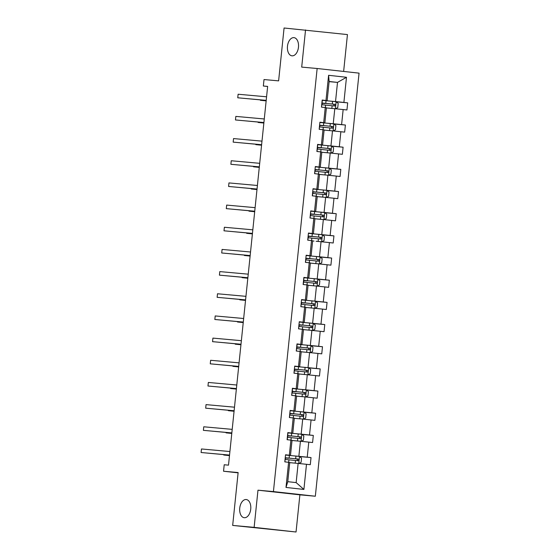 <?xml version="1.0" encoding="UTF-8"?>
<svg xmlns="http://www.w3.org/2000/svg" width="560" height="560" viewBox="0 0 560 560"><rect width="100%" height="100%" fill="white"/><g stroke="black" fill="none" stroke-linecap="round" stroke-linejoin="round"><path stroke-width="0.84" d="M292.033 55.832A9.142 5.516 96.3 0 1 291.963 55.825A9.142 5.516 96.3 0 1 287.483 46.179A9.142 5.516 96.3 0 1 293.909 37.639A9.142 5.516 96.3 0 1 293.979 37.646A9.142 5.516 96.3 0 1 298.459 47.285A9.142 5.516 96.3 0 1 292.033 55.832M244.3 517.72A9.142 5.516 96.3 0 1 244.23 517.713A9.142 5.516 96.3 0 1 239.75 508.067A9.142 5.516 96.3 0 1 246.183 499.527A9.142 5.516 96.3 0 1 246.246 499.534A9.142 5.516 96.3 0 1 250.726 509.173A9.142 5.516 96.3 0 1 244.3 517.72M296.044 532L299.887 494.837L257.978 490.189L254.135 527.359L296.044 532L232.673 525.42L238.133 472.549L223.545 471.233L238.105 472.843M254.135 527.359L232.673 525.42M343.637 71.435L347.445 34.58L284.074 28L278.614 80.871L264.019 79.548L263.347 86.016L267.631 86.492M315.336 496.23L359.058 73.143L317.149 68.502L273.427 491.589L315.336 496.23L299.887 494.837M330.554 101.136L335.524 101.584L337.505 82.397L346.486 77.287L343.889 102.438L347.683 102.858L336.224 101.822M329.112 81.641L337.505 82.397L329.126 81.473L327.145 100.66L322.182 100.177M335.524 101.584L343.889 102.438M328.265 123.305L333.235 123.76L334.789 108.689L346.948 109.963L347.683 102.858M343.154 109.543L341.6 124.607L345.394 125.027L333.935 123.998M325.976 145.481L330.946 145.929L332.5 130.865L344.659 132.139L345.394 125.027M340.865 131.712L339.304 146.783L343.098 147.203L331.639 146.167M323.68 167.65L328.65 168.098L330.211 153.034L342.363 154.308L343.098 147.203M338.569 153.888L337.015 168.952L340.809 169.372L329.35 168.336M321.391 189.819L326.361 190.267L327.915 175.203L340.074 176.477L340.809 169.372M336.28 176.057L334.726 191.121L338.52 191.541L327.061 190.505M319.102 211.988L324.072 212.436L325.626 197.372L337.785 198.646L338.52 191.541M333.991 198.226L332.43 213.29L336.224 213.71L324.772 212.674M316.813 234.164L321.776 234.612L323.337 219.548L335.496 220.815L336.224 213.71M331.702 220.395L330.141 235.466L333.935 235.886L322.476 234.85M314.517 256.333L319.487 256.781L321.041 241.717L333.2 242.991L333.935 235.886M329.406 242.571L327.852 257.635L331.646 258.055L320.187 257.019M312.228 278.502L317.198 278.95L318.752 263.886L330.911 265.16L331.646 258.055M327.117 264.74L325.563 279.804L329.357 280.224L317.898 279.188M309.939 300.671L314.902 301.119L316.463 286.055L328.622 287.329L329.357 280.224M324.828 286.909L323.267 301.973L327.061 302.393L315.602 301.357M307.643 322.84L312.613 323.295L314.174 308.231L326.326 309.498L327.061 302.393M322.532 309.078L320.978 324.142L324.772 324.562L313.313 323.533M305.354 345.016L310.324 345.464L311.878 330.4L324.037 331.674L324.772 324.562M320.243 331.254L318.689 346.318L322.483 346.738L311.024 345.702M303.065 367.185L308.035 367.633L309.589 352.569L321.748 353.843L322.483 346.738M317.954 353.423L316.393 368.487L320.187 368.907L308.728 367.871M300.769 389.354L305.739 389.802L307.3 374.738L319.452 376.012L320.187 368.907M315.658 375.592L314.104 390.656L317.898 391.076L306.439 390.04M298.48 411.523L303.45 411.978L305.004 396.907L317.163 398.181L317.898 391.076M313.369 397.761L311.815 412.825L315.609 413.245L304.15 412.216M296.191 433.699L301.161 434.147L302.715 419.083L314.874 420.357L315.609 413.245M311.08 419.937L309.519 435.001L313.313 435.421L301.854 434.385M293.902 455.868L298.865 456.316L300.426 441.252L312.585 442.526L313.313 435.421M308.784 442.106L307.23 457.17L311.024 457.59L299.565 456.554M306.495 464.275L303.898 489.433L285.999 487.445L288.603 462.294L289.751 462.49L287.77 481.677L296.149 482.608L298.13 463.421L310.289 464.695L311.024 457.59M289.331 455.189L290.892 440.118L292.04 440.321L290.486 455.385L285.537 454.769L284.802 461.874L288.603 462.294M291.627 433.013L293.181 417.949L294.336 418.152L292.775 433.216L287.833 432.593L287.098 439.698L290.892 440.118M293.916 410.844L295.47 395.78L296.625 395.983L295.071 411.047L290.122 410.424L289.387 417.529L293.181 417.949M296.205 388.675L297.766 373.611L298.914 373.814L297.36 388.878L292.411 388.255L291.676 395.36L295.47 395.78M298.501 366.506L300.055 351.442L301.21 351.638L299.649 366.702L294.707 366.086L293.972 373.191L297.766 373.611M300.79 344.33L302.344 329.266L303.499 329.469L301.938 344.533L296.996 343.91L296.261 351.015L300.055 351.442M303.079 322.161L304.64 307.097L305.788 307.3L304.234 322.364L299.285 321.741L298.55 328.846L302.344 329.266M305.375 299.992L306.929 284.928L308.077 285.131L306.523 300.195L301.581 299.572L300.846 306.677L304.64 307.097M307.664 277.823L309.218 262.759L310.373 262.955L308.812 278.019L303.87 277.403L303.135 284.508L306.929 284.928M309.953 255.647L311.514 240.583L312.662 240.786L311.108 255.85L306.159 255.227L305.424 262.339L309.218 262.759M312.242 233.478L313.803 218.414L314.951 218.617L313.397 233.681L308.448 233.058L307.72 240.163L311.514 240.583M314.538 211.309L316.092 196.245L317.247 196.448L315.686 211.512L310.744 210.889L310.009 217.994L313.803 218.414M316.827 189.14L318.381 174.076L319.536 174.272L317.982 189.343L313.033 188.72L312.298 195.825L316.092 196.245M319.116 166.971L320.677 151.9L321.825 152.103L320.271 167.167L315.322 166.544L314.587 173.656L318.381 174.076M321.412 144.795L322.966 129.731L324.121 129.934L322.56 144.998L317.618 144.375L316.883 151.48L320.677 151.9M323.701 122.626L325.255 107.562L326.41 107.765L324.856 122.829L319.907 122.206L319.172 129.311L322.966 129.731M327.145 100.66L322.196 100.037L321.461 107.142L325.255 107.562M325.99 100.457L328.594 75.299L346.486 77.287M223.545 471.233L224.21 464.765L228.501 465.15L267.645 86.401L263.347 86.016M324.856 122.829L320.04 122.395M326.389 107.933L334.789 108.689M333.235 123.76L341.6 124.607M322.56 144.998L317.604 144.515M325.493 130.228L332.5 130.865M330.946 145.929L339.304 146.783M320.271 167.167L315.455 166.733M321.811 152.271L330.211 153.034M328.65 168.098L337.015 168.952M317.982 189.343L313.159 188.888M320.915 174.573L327.915 175.203M326.361 190.267L334.726 191.121M315.686 211.512L310.87 211.078M317.226 196.616L325.626 197.372M324.072 212.436L332.43 213.29M313.397 233.681L308.574 233.226M316.33 218.911L323.337 219.548M321.776 234.612L330.141 235.466M311.108 255.85L306.292 255.416M316.078 241.269L321.041 241.717M319.487 256.781L327.852 257.635M308.812 278.019L303.996 277.585M311.752 263.256L318.752 263.886M317.198 278.95L325.563 279.804M306.523 300.195L301.707 299.761M309.456 285.425L316.463 286.055M314.902 301.119L323.267 301.973M304.234 322.364L299.418 321.93M305.774 307.468L314.174 308.231M312.613 323.295L320.978 324.142M301.938 344.533L296.982 344.05M304.878 329.763L311.878 330.4M310.324 345.464L318.689 346.318M299.649 366.702L294.833 366.268M301.189 351.813L309.589 352.569M308.035 367.633L316.393 368.487M297.36 388.878L292.397 388.395M300.293 374.108L307.3 374.738M305.739 389.802L314.104 390.656M295.071 411.047L290.255 410.613M296.604 396.151L305.004 396.907M303.45 411.978L311.815 412.825M292.775 433.216L287.819 432.733M295.715 418.446L302.715 419.083M301.161 434.147L309.519 435.001M290.486 455.385L285.67 454.951M292.026 440.496L300.426 441.252M298.865 456.316L307.23 457.17M285.999 487.445L287.77 481.677M257.978 490.189L273.427 491.589M305.536 29.939L301.7 67.102L317.149 68.502M291.13 462.791L298.13 463.421M296.149 482.608L303.898 489.433M328.594 75.299L329.126 81.473M285.523 454.902L285.243 457.604M229.544 455.084L201.096 452.515L201.467 448.966L229.908 451.535M285.068 459.312L284.956 461.888M229.537 455.147L201.096 452.515L201.467 448.966M285.586 457.8L288.449 458.255L286.006 458.052A0.854 0.518 -83.7 0 0 285.495 459.487M298.788 463.491L301.091 462.371L301.532 458.108L299.418 456.435L285.663 455.056M293.167 462.973L289.737 462.63M285.201 459.459L298.004 460.74C299.075 460.278 299.138 459.711 298.179 459.032L285.229 457.737M285.572 457.905L285.222 457.863M285.229 457.765L296.947 458.92L297.549 460.348M285.208 457.954L286.601 458.066L285.215 457.898M223.79 454.622L223.748 455.028L229.488 455.602M223.692 454.615L223.748 455.028L229.495 455.546M231.833 432.915L203.385 430.346L203.756 426.79L232.204 429.366M231.826 432.971L203.385 430.346L203.756 426.79M290.108 410.564L289.968 413.294M234.122 410.746L205.681 408.177L206.045 404.621L234.493 407.19M289.653 414.967L289.534 417.55M234.122 410.802L205.681 408.177L206.045 404.621M287.875 435.631L290.738 436.086L288.295 435.883A0.854 0.518 -83.7 0 0 287.784 437.318M301.077 441.315L303.387 440.202L303.828 435.939L301.707 434.266L287.952 432.88M295.456 440.804L293.419 440.622M287.497 437.29L300.293 438.564C301.371 438.109 301.427 437.542 300.475 436.863L287.525 435.568M287.861 435.736L287.511 435.694M287.518 435.596L299.236 436.751L299.845 438.179M288.295 435.883L287.511 435.722M226.086 432.453L226.044 432.859L231.777 433.433M225.981 432.446L226.044 432.859L231.784 433.377M290.164 413.455L293.034 413.917L290.584 413.714A0.854 0.518 -83.7 0 0 290.073 415.149M303.373 419.146L305.676 418.033L306.117 413.763L303.996 412.097L290.241 410.711M297.745 418.635L294.322 418.292M289.786 415.121L302.589 416.395C303.66 415.94 303.716 415.366 302.764 414.687L289.814 413.399M290.157 413.567L289.8 413.525M289.814 413.427L301.525 414.582L302.134 416.003M289.793 413.609L291.186 413.728L289.8 413.553M228.375 410.284L228.333 410.683L234.073 411.264M228.27 410.277L228.333 410.683L234.08 411.201M236.418 388.577L207.97 386.008L208.334 382.452L236.782 385.021M291.942 392.798L291.83 395.374M236.411 388.633L207.97 386.008L208.334 382.452M292.46 391.286L295.323 391.748L292.88 391.545A0.854 0.518 -83.7 0 0 292.369 392.973M305.662 396.977L307.965 395.857L308.406 391.594L306.285 389.921L292.53 388.542M300.041 396.459L298.004 396.277M292.075 392.945L304.892 394.226C305.949 393.764 306.012 393.197 305.053 392.518L292.103 391.23M292.446 391.391L292.096 391.356M292.103 391.258L303.821 392.406L304.423 393.834M292.88 391.545L292.089 391.384M230.664 388.115L230.622 388.514L236.362 389.088M230.566 388.101L230.622 388.514L236.369 389.032M294.693 366.226L294.413 368.921M238.707 366.401L210.259 363.832L210.63 360.283L239.071 362.852M294.238 370.629L294.119 373.205M238.7 366.464L210.259 363.832L210.63 360.283M294.749 369.117L297.612 369.579L295.169 369.369A0.854 0.518 -83.7 0 0 294.658 370.804M307.951 374.808L310.261 373.688L310.695 369.425L308.581 367.752L294.826 366.373M302.33 374.29L298.9 373.947M294.371 370.776L307.167 372.057C308.238 371.595 308.301 371.028 307.342 370.349L294.399 369.061L306.11 370.237L306.719 371.665M294.735 369.222L294.385 369.18M295.169 369.369L294.378 369.215M232.953 365.939L232.918 366.345L238.651 366.919M232.855 365.932L232.918 366.345L238.658 366.863M240.996 344.232L212.555 341.663L212.919 338.107L241.367 340.683M296.527 348.46L296.408 351.036M240.989 344.288L212.555 341.663L212.919 338.107M297.038 346.948L299.908 347.403L297.458 347.2A0.854 0.518 -83.7 0 0 296.947 348.635M310.247 352.639L312.55 351.519L312.991 347.256L310.87 345.583L297.115 344.204M304.619 352.121L301.196 351.778M302.582 351.939L301.189 351.799M296.66 348.607L309.477 349.888C310.534 349.426 310.59 348.859 309.638 348.18L296.688 346.885M297.031 347.053L297.381 347.123M296.688 346.913L308.399 348.068L309.008 349.496M296.667 347.102L297.381 347.165M235.249 343.77L235.207 344.176L240.947 344.75M235.144 343.763L235.207 344.176L240.954 344.694M299.271 321.881L298.991 324.583M243.292 322.063L214.844 319.494L215.208 315.938L243.656 318.507M298.816 326.284L298.697 328.867M243.285 322.119L214.844 319.494L215.208 315.938M299.327 324.779L302.197 325.234L299.754 325.031A0.854 0.518 -83.7 0 0 299.243 326.466M312.536 330.463L314.839 329.35L315.28 325.08L313.159 323.414L299.404 322.028M306.908 329.952L303.485 329.609M298.949 326.438L311.752 327.712C312.823 327.257 312.879 326.683 311.927 326.011L298.977 324.716L310.695 325.899L311.297 327.32M299.32 324.884L298.963 324.842M299.754 325.031L298.963 324.87M237.538 321.601L237.496 322L243.236 322.581M237.44 321.594L237.496 322L243.243 322.525M301.56 299.712L301.287 302.414M245.581 299.894L217.133 297.325L217.504 293.769L245.945 296.338M301.105 304.115L300.993 306.691M245.574 299.95L217.133 297.325L217.504 293.769M301.623 302.603L304.486 303.065L302.043 302.862A0.854 0.518 -83.7 0 0 301.532 304.29M314.825 308.294L317.128 307.174L317.569 302.911L315.455 301.238L301.7 299.859M309.204 307.776L307.167 307.594M301.245 304.262L314.055 305.543C315.112 305.081 315.175 304.514 314.216 303.835L301.273 302.547M301.609 302.715L301.259 302.673M301.266 302.575L312.984 303.723L313.593 305.151M301.245 302.757L302.638 302.876L301.252 302.701M239.827 299.432L239.785 299.831L245.525 300.405M239.729 299.418L239.785 299.831L245.532 300.349M247.87 277.718L219.422 275.149L219.793 271.6L248.241 274.169M247.863 277.781L219.422 275.149L219.793 271.6M303.912 280.434L306.775 280.896L304.332 280.686A0.854 0.518 -83.7 0 0 303.821 282.121M317.121 286.125L319.424 285.005L319.865 280.742L317.744 279.069L303.989 277.69M311.493 285.607L308.063 285.264M303.534 282.093L316.344 283.374C317.408 282.912 317.464 282.345 316.512 281.666L303.562 280.378M303.898 280.539L303.548 280.497M303.555 280.406L315.273 281.554L315.882 282.982M304.332 280.686L303.548 280.532M242.123 277.263L242.081 277.662L247.821 278.236M242.018 277.249L242.081 277.662L247.821 278.18M306.145 255.367L305.865 258.069M250.159 255.549L221.718 252.98L222.082 249.431L250.53 252M305.69 259.777L305.571 262.353M250.159 255.605L221.718 252.98L222.082 249.431M308.434 233.198L308.154 235.9M252.455 233.38L224.007 230.811L224.378 227.255L252.819 229.824M252.448 233.436L224.007 230.811L224.378 227.255M310.73 211.029L310.59 213.759M254.744 211.211L226.296 208.642L226.667 205.086L255.115 207.655M310.275 215.432L310.156 218.008M254.737 211.267L226.296 208.642L226.667 205.086M313.019 188.86L312.739 191.555M257.033 189.042L228.592 186.466L228.956 182.917L257.404 185.486M257.033 189.098L228.592 186.466L228.956 182.917M315.308 166.684L315.028 169.386M259.329 166.866L230.881 164.297L231.245 160.748L259.693 163.317M314.853 171.094L314.741 173.67M259.322 166.922L230.881 164.297L231.245 160.748M261.618 144.697L233.17 142.128L233.541 138.572L261.982 141.141M261.611 144.753L233.17 142.128L233.541 138.572M306.201 258.265L309.071 258.72L306.621 258.517A0.854 0.518 -83.7 0 0 306.117 259.952M319.41 263.956L321.713 262.836L322.154 258.573L320.033 256.9L306.278 255.521M313.782 263.438L310.359 263.095M305.823 259.924L318.64 261.205C319.697 260.743 319.753 260.176 318.801 259.497L305.851 258.202M306.194 258.37L305.837 258.328M305.851 258.23L317.562 259.385L318.171 260.813M305.83 258.419L307.223 258.531L305.837 258.356M244.412 255.087L244.37 255.493L250.11 256.067M244.307 255.08L244.37 255.493L250.117 256.011M308.497 236.096L311.36 236.551L308.917 236.348A0.854 0.518 -83.7 0 0 308.406 237.783M321.699 241.78L324.002 240.667L324.443 236.404L322.329 234.731L308.574 233.345M314.041 241.08L312.648 240.947M308.112 237.755L320.929 239.029C321.986 238.574 322.049 238.007 321.09 237.328L308.147 236.033M308.483 236.201L308.133 236.159M308.14 236.061L319.858 237.216L320.467 238.644M308.917 236.348L308.126 236.187M246.701 232.918L246.659 233.317L252.399 233.898M246.603 232.911L246.659 233.317L252.406 233.842M310.786 213.92L313.649 214.382L311.206 214.179A0.854 0.518 -83.7 0 0 310.695 215.607M323.988 219.611L326.298 218.491L326.739 214.228L324.618 212.555L310.863 211.176M318.367 219.093L314.937 218.757M310.408 215.586L323.204 216.86C324.282 216.405 324.338 215.831 323.386 215.152L310.436 213.864M310.772 214.032L310.422 213.99M310.429 213.892L322.147 215.04L322.756 216.468M310.415 214.074L311.801 214.193L310.422 214.018M248.997 210.749L248.955 211.148L254.688 211.729M248.892 210.742L248.955 211.148L254.695 211.666M313.075 191.751L315.945 192.213L313.495 192.01A0.854 0.518 -83.7 0 0 312.991 193.438M326.284 197.442L328.587 196.322L329.028 192.059L326.907 190.386L313.152 189.007M320.656 196.924L318.626 196.742M312.697 193.41L325.514 194.691C326.571 194.229 326.627 193.662 325.675 192.983L312.725 191.695M313.068 191.856L313.418 191.933M312.725 191.723L324.436 192.871L325.045 194.299M251.286 188.58L251.244 188.979L256.984 189.553M251.181 188.566L251.244 188.979L256.991 189.497M315.371 169.582L318.234 170.037L315.791 169.834A0.854 0.518 -83.7 0 0 315.28 171.269M328.573 175.273L330.876 174.153L331.317 169.89L329.203 168.217L315.441 166.838M322.952 174.755L319.522 174.412M314.986 171.241L327.789 172.522C328.86 172.06 328.923 171.493 327.964 170.814L315.014 169.519M315.357 169.687L315.007 169.645M315.014 169.547L326.732 170.702L327.334 172.13M315.791 169.834L315 169.68M253.575 166.404L253.533 166.81L259.273 167.384M253.477 166.397L253.533 166.81L259.28 167.328M317.66 147.413L320.523 147.868L318.08 147.665A0.854 0.518 -83.7 0 0 317.569 149.1M330.862 153.097L333.172 151.984L333.613 147.721L331.492 146.048L317.737 144.662M325.241 152.586L323.204 152.404M317.282 149.072L330.092 150.353C331.149 149.891 331.212 149.324 330.253 148.645L317.31 147.35M317.646 147.518L317.296 147.476M317.303 147.378L329.021 148.533L329.63 149.961M317.289 147.567L318.675 147.679L317.289 147.504M255.864 144.235L255.829 144.641L261.562 145.215M255.766 144.228L255.829 144.641L261.569 145.159M319.893 122.346L319.613 125.048M263.907 122.528L235.466 119.959L235.83 116.403L264.278 118.972M319.438 126.749L319.319 129.332M263.9 122.584L235.466 119.959L235.83 116.403M319.949 125.237L322.819 125.699L320.369 125.496A0.854 0.518 -83.7 0 0 319.858 126.931M333.158 130.928L335.461 129.808L335.902 125.545L333.837 123.914L320.026 122.493M327.53 130.417L324.107 130.074M319.571 126.903L332.374 128.177C333.445 127.722 333.501 127.148 332.549 126.469L319.599 125.181L331.31 126.364L331.919 127.785M319.942 125.349L319.585 125.307M320.369 125.496L319.585 125.335M258.16 122.066L258.118 122.465L263.858 123.046M258.055 122.059L258.118 122.465L263.865 122.983M266.203 100.359L237.755 97.79L238.119 94.234L266.567 96.803M321.727 104.58L321.608 107.156M266.196 100.415L237.755 97.79L238.119 94.234M322.238 103.068L325.108 103.53L322.665 103.327A0.854 0.518 -83.7 0 0 322.154 104.755M335.447 108.759L337.75 107.639L338.191 103.376L336.07 101.703L322.315 100.324M329.819 108.241L327.789 108.059M321.86 104.727L334.677 106.008C335.734 105.546 335.79 104.979 334.838 104.3L321.888 103.012M322.231 103.173L321.874 103.138M321.888 103.04L333.606 104.188L334.208 105.616M321.867 103.222L323.26 103.334L321.874 103.166M260.449 99.897L260.407 100.296L266.147 100.87M260.351 99.883L260.407 100.296L266.154 100.814M285.208 457.968L286.006 458.052M298.746 463.484L299.467 456.477M289.114 458.115L289.394 455.42M288.68 462.308L288.939 459.823M295.659 458.773L295.932 456.071M295.204 463.155L295.477 460.474M296.947 458.92L298.179 459.032M301.035 441.315L301.763 434.308M291.403 435.946L291.683 433.244M290.969 440.132L291.228 437.654M297.948 436.597L298.228 433.902M297.493 440.986L297.773 438.305M299.236 436.751L300.475 436.863M289.793 413.623L290.584 413.714M303.324 419.146L304.052 412.139M293.692 413.777L293.972 411.075M293.265 417.963L293.517 415.485M300.237 414.428L300.517 411.726M299.782 418.817L300.062 416.136M301.525 414.582L302.764 414.687M305.62 396.97L306.341 389.963M295.988 391.608L296.268 388.906M295.554 395.794L295.806 393.309M302.533 392.259L302.806 389.557M302.078 396.648L302.351 393.967M303.821 392.406L305.053 392.518M307.909 374.801L308.63 367.794M298.277 369.432L298.557 366.737M297.843 373.625L298.102 371.14M304.822 370.09L305.102 367.388M304.367 374.472L304.647 371.791M306.11 370.237L307.342 370.349M296.667 347.116L297.458 347.2M310.198 352.632L310.926 345.625M300.566 347.263L300.846 344.561M300.132 351.456L300.391 348.971M307.111 347.921L307.391 345.219M306.656 352.303L306.936 349.622M308.399 348.068L309.638 348.18M312.494 330.463L313.215 323.456M302.862 325.094L303.135 322.392M302.428 329.28L302.68 326.802M309.4 325.745L309.68 323.05M308.952 330.134L309.225 327.453M310.695 325.899L311.927 326.011M301.245 302.771L302.043 302.862M314.783 308.287L315.504 301.28M305.151 302.925L305.431 300.223M304.717 307.111L304.976 304.626M311.696 303.576L311.976 300.874M311.241 307.965L311.521 305.284M312.984 303.723L314.216 303.835M317.072 286.118L317.8 279.111M307.44 280.749L307.72 278.054M307.006 284.942L307.265 282.457M313.985 281.407L314.265 278.705M313.53 285.789L313.81 283.108M315.273 281.554L316.512 281.666M305.83 258.433L306.621 258.517M319.361 263.949L320.089 256.942M309.729 258.58L310.009 255.885M309.302 262.773L309.554 260.288M316.274 259.238L316.554 256.536M315.826 263.62L316.099 260.939M317.562 259.385L318.801 259.497M321.657 241.78L322.378 234.773M312.025 236.411L312.305 233.709M311.591 240.597L311.85 238.119M318.57 237.062L318.843 234.367M318.115 241.451L318.388 238.77M319.858 237.216L321.09 237.328M310.408 214.088L311.206 214.179M323.946 219.604L324.674 212.597M314.314 214.242L314.594 211.54M313.88 218.428L314.139 215.943M320.859 214.893L321.139 212.191M320.404 219.282L320.684 216.601M322.147 215.04L323.386 215.152M326.235 197.435L326.963 190.428M316.603 192.073L316.883 189.371M316.176 196.259L316.428 193.774M323.148 192.724L323.428 190.022M322.693 197.113L322.973 194.432M324.436 192.871L325.675 192.983M328.531 175.266L329.252 168.259M318.899 169.897L319.179 167.202M318.465 174.09L318.717 171.605M325.444 170.555L325.717 167.853M324.989 174.937L325.262 172.256M326.732 170.702L327.964 170.814M317.282 147.581L318.08 147.665M330.82 153.097L331.541 146.09M321.188 147.728L321.468 145.026M320.754 151.914L321.013 149.436M327.733 148.379L328.013 145.684M327.278 152.768L327.558 150.087M329.021 148.533L330.253 148.645M333.109 130.928L333.837 123.914M323.477 125.559L323.757 122.857M323.043 129.745L323.302 127.26M330.022 126.21L330.302 123.508M329.567 130.599L329.847 127.918M331.31 126.364L332.549 126.469M321.867 103.236L322.665 103.327M335.405 108.752L336.126 101.745M325.773 103.39L326.046 100.688M325.339 107.576L325.591 105.091M332.311 104.041L332.591 101.339M331.863 108.43L332.136 105.749M333.606 104.188L334.838 104.3M287.245 439.719L287.511 437.164M287.686 435.463L287.966 432.761M292.264 391.118L292.544 388.416M296.849 346.78L297.129 344.078M303.282 284.522L303.548 281.974M303.723 280.266L304.003 277.564M307.867 240.184L308.126 237.629M312.445 195.839L312.711 193.291M317.03 151.501L317.296 148.946M317.471 147.245L317.751 144.543M322.049 102.9L322.329 100.198"/></g></svg>
